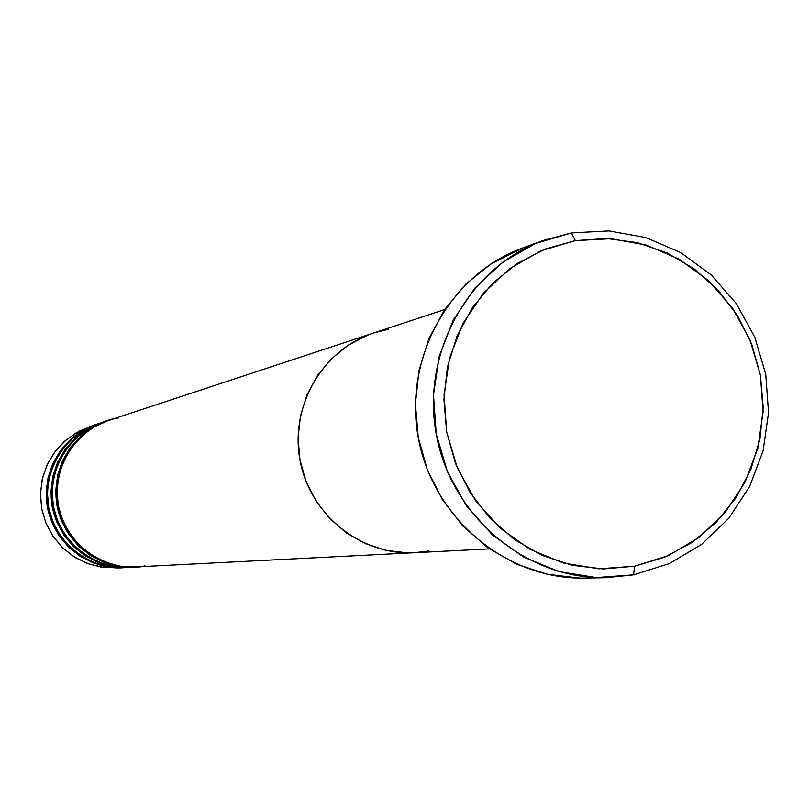 <?xml version="1.0" encoding="UTF-8"?>
<svg xmlns="http://www.w3.org/2000/svg" width="809" height="809" viewBox="0 0 809 809"><rect width="100%" height="100%" fill="white"/><g stroke="black" fill="none" stroke-linecap="round" stroke-linejoin="round"><path stroke-width="1.21" d="M571.427 232.911L575.341 240.627L610.967 238.695L646.169 245.006L679.186 259.193L708.401 280.521L732.398 307.905L750.024 339.992L760.42 375.214L763.089 411.832L757.891 448.065L745.069 482.134L725.228 512.37L699.31 537.247L668.578 555.52L634.539 566.229L633.609 574.845L669.346 563.58L701.605 544.386L728.808 518.245L749.64 486.502L763.099 450.734L768.55 412.701L765.749 374.264L754.837 337.292L736.342 303.608L711.151 274.848L680.48 252.448L645.815 237.543L608.853 230.909L571.427 232.911L608.853 230.909L645.815 237.543L680.48 252.448L711.151 274.848L736.342 303.608L754.837 337.292L765.749 374.264L768.55 412.701L763.099 450.734L749.64 486.502L728.808 518.245L701.605 544.386L669.346 563.58L633.609 574.845L606.012 577.707C526.538 579.487 451.371 516.749 436.395 434.949C420.791 353.26 468.199 267.597 542.95 240.536L571.427 232.911L535.416 243.519L502.632 262.247L474.762 288.176L453.252 320.04L439.236 356.223L433.462 394.893L436.233 434.039L447.417 471.667L466.439 505.837L492.297 534.789L523.645 557.067L558.867 571.558L596.152 577.575L633.609 574.845L634.539 566.229L664.472 557.29L692.029 542.475L716.157 522.402L735.968 497.828L750.742 469.726L759.924 439.135L763.19 407.24L760.42 375.214L751.733 344.26L737.444 315.54L718.079 290.148L694.365 269.023L667.162 252.984L637.502 242.67L606.507 238.483L575.341 240.627L545.205 249.041L517.275 263.431L492.63 283.281L472.264 307.835L456.994 336.139L447.407 367.114L443.929 399.535L446.689 432.127L455.578 463.618L470.251 492.742L490.123 518.377L514.393 539.512L542.101 555.348L572.145 565.279L603.372 568.939L634.539 566.229L598.882 568.808L563.388 563.064L529.865 549.26L500.033 528.034L475.429 500.468L457.328 467.946L446.689 432.127L444.04 394.863L449.541 358.063L462.869 323.62L483.327 293.273L509.852 268.578L541.049 250.739L575.341 240.627L571.427 232.911M414.906 552.689L407.271 552.83L385.812 550.322L365.193 543.557L346.201 532.787L329.587 518.427L316.006 501.014L305.984 481.244L299.937 459.866L298.076 437.73L300.493 415.695L307.086 394.63L317.583 375.346L331.569 358.589L348.497 345.018L367.701 335.128L373.768 332.944L367.701 335.128L348.497 345.018L331.569 358.589L317.583 375.346L307.086 394.63L300.493 415.695L298.076 437.73L299.937 459.866L305.984 481.244L316.006 501.014L329.587 518.427L346.201 532.787L365.193 543.557L385.812 550.322L407.271 552.83L414.906 552.689M542.95 240.536L522.857 247.928C449.582 274.453 403.104 358.347 418.395 438.316C433.048 518.397 506.697 579.82 584.604 578.071L606.012 577.707M579.557 578.071L547.41 574.319L516.466 564.126L487.928 547.855L462.94 526.123L442.483 499.77L427.374 469.807L418.223 437.426L415.401 403.903L418.991 370.552L428.871 338.698L444.616 309.574L465.6 284.323L490.982 263.916L523.15 247.817M444.637 309.554L373.343 333.086C322.558 349.539 289.662 406.32 300.038 460.452C309.928 514.676 361.127 555.722 414.42 552.709C361.127 555.722 309.928 514.676 300.038 460.452C289.662 406.32 322.558 349.539 373.343 333.086L388.421 329.293M134.547 566.978C111.743 570.274 67.086 552.729 57.095 506.201C49.137 459.229 84.51 426.121 107.233 420.943M118.104 418.142C95.533 419.477 50.471 450.532 58.197 505.281C70.221 559.262 123.332 572.489 144.932 565.804M128.944 567.261C106.363 570.527 62.151 553.154 52.261 507.101C44.384 460.614 79.413 427.83 101.904 422.692M104.573 421.843C81.942 426.444 45.486 459.219 53.465 506.889C63.709 554.064 109.235 570.881 131.736 567.099M123.453 567.544C101.085 570.77 57.308 553.568 47.529 507.981C39.732 461.969 74.408 429.508 96.686 424.422M98.647 423.825L99.315 423.633M99.295 423.582C76.895 428.153 40.814 460.604 48.702 507.779C58.845 554.468 103.906 571.124 126.194 567.382M128.257 567.301L113.26 566.512L98.708 562.649L85.228 555.874L73.376 546.459L63.668 534.81L56.509 521.4L52.211 506.808L50.947 491.639L52.777 476.552L57.611 462.182L65.256 449.116L75.379 437.932L87.544 429.073L101.246 422.915L83.731 430.317L71.647 439.105L61.605 450.219L54.011 463.183L49.207 477.452L47.397 492.428L48.651 507.476L52.919 521.957L60.018 535.265L69.665 546.823L81.426 556.167L94.805 562.892L109.245 566.725L128.257 567.301M122.776 567.584L107.921 566.796L93.52 562.973L80.162 556.268L68.431 546.945L58.824 535.406L51.736 522.139L47.468 507.688L46.224 492.681L48.034 477.745L52.828 463.506L60.402 450.583L70.423 439.499L82.467 430.732L96.038 424.634L76.268 432.754L64.356 441.421L54.456 452.373L46.973 465.135L42.24 479.201L40.45 493.945L41.684 508.77L45.891 523.039L52.888 536.155L62.394 547.541L73.983 556.754L87.17 563.377L101.408 567.149L122.776 567.584M119.419 567.675L104.199 567.534L89.334 564.156L75.49 557.684L63.294 548.411L53.303 536.751L45.961 523.221L41.623 508.436L40.47 493.075L42.564 477.826L47.802 463.385L55.942 450.411L66.621 439.479L79.333 431.076L93.52 425.585M428.73 551.01L414.42 552.709L489.394 548.886M372.959 333.207L107.91 420.71L94.036 426.95L81.719 435.92L71.475 447.256L63.739 460.473L58.835 475.035L56.984 490.315L58.268 505.676L62.617 520.45L69.867 534.031L79.697 545.832L91.7 555.368L105.342 562.235L120.076 566.148L135.255 566.947L413.975 552.729M133.839 567.018L118.701 566.219L104.007 562.316L90.386 555.47L78.422 545.964L68.613 534.183L61.383 520.642L57.045 505.898L55.76 490.588L57.611 475.348L62.495 460.817L70.221 447.63L80.435 436.324L92.732 427.374L106.566 421.155L88.828 428.649L76.633 437.527L66.49 448.752L58.824 461.838L53.97 476.258L52.14 491.376L53.404 506.586L57.722 521.208L64.892 534.648L74.63 546.338L86.502 555.773L100.023 562.568L114.605 566.442L133.839 567.018"/></g></svg>
